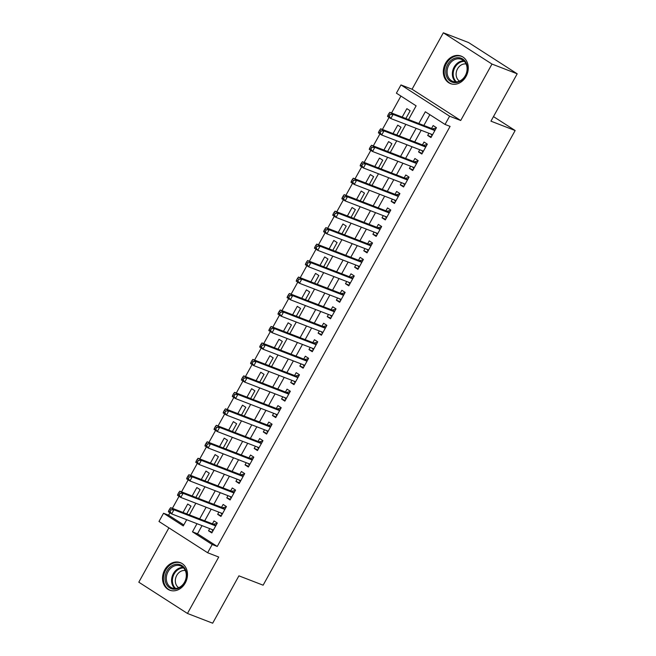 <?xml version="1.0" encoding="UTF-8"?>
<svg xmlns="http://www.w3.org/2000/svg" width="656" height="656" viewBox="0 0 656 656"><rect width="100%" height="100%" fill="white"/><g stroke="black" fill="none" stroke-linecap="round" stroke-linejoin="round"><path stroke-width="0.98" d="M445.531 63.255A14.76 12.111 -68.9 0 0 450.467 83.615A14.76 12.111 -68.9 0 0 466.047 76.44A14.76 12.111 -68.9 0 0 461.111 56.088A14.76 12.111 -68.9 0 0 445.531 63.255M164.746 569.818A14.76 12.111 -68.9 0 0 169.683 590.17A14.76 12.111 -68.9 0 0 185.254 582.995A14.76 12.111 -68.9 0 0 180.318 562.643A14.76 12.111 -68.9 0 0 164.746 569.818M408.532 119.54L416.125 105.846L396.396 93.168L400.964 84.936L449.614 116.202L445.047 124.443L425.326 111.766L418.807 123.517M412.058 89.224L460.709 120.491L491.984 64.067L517.199 73.808L468.548 42.542L443.333 32.8L412.058 89.224L400.964 84.936M168.912 527.867L138.801 582.192L187.452 613.458L218.727 557.034L207.632 552.746L158.982 521.479L163.549 513.246L183.27 525.915L186.706 519.716M169.929 512.787L168.592 515.19L163.549 513.246M400.914 96.071L391.542 112.98M389.082 117.424L382.407 129.453M379.947 133.898L373.28 145.927M370.812 150.372L364.146 162.401M361.686 166.845L355.019 178.875M352.551 183.319L345.884 195.349M343.424 199.793L336.758 211.822M334.289 216.267L327.623 228.296M325.155 232.741L318.488 244.77M316.028 249.214L309.361 261.244M306.893 265.688L300.227 277.709M297.767 282.162L291.1 294.183M288.632 298.636L281.965 310.657M279.505 315.11L272.839 327.131M270.37 331.575L263.704 343.605M261.236 348.049L254.569 360.078M252.109 364.523L245.442 376.552M242.974 380.997L236.308 393.026M233.848 397.47L227.181 409.5M224.713 413.944L218.046 425.974M215.586 430.418L208.911 442.447M206.451 446.892L199.785 458.921M197.317 463.366L190.65 475.395M188.19 479.839L181.523 491.869M179.055 496.313L172.389 508.343M491.984 64.067L443.333 32.8M517.199 73.808L490.942 121.171L515.149 130.528L263.122 585.193L238.915 575.837L212.667 623.2L187.452 613.458M428.893 133.258L427.687 135.448L430.967 137.555L436.453 127.674L433.165 125.558L431.566 128.445M419.766 149.732L418.553 151.921L421.841 154.029L427.318 144.148L424.03 142.032L422.431 144.919M410.631 166.206L409.418 168.395L412.706 170.503L418.184 160.622L414.895 158.506L413.305 161.392M401.505 182.68L400.291 184.869L403.579 186.976L409.057 177.095L405.769 174.98L404.17 177.866M392.37 199.153L391.156 201.343L394.445 203.45L399.922 193.569L396.634 191.454L395.035 194.34M383.243 215.627L382.03 217.817L385.31 219.924L390.796 210.043L387.507 207.927L385.908 210.814M374.109 232.101L372.895 234.282L376.183 236.398L381.661 226.517L378.373 224.401L376.774 227.288M364.974 248.567L363.76 250.756L367.048 252.872L372.526 242.991L369.246 240.875L367.647 243.761M355.847 265.04L354.634 267.23L357.922 269.345L363.399 259.464L360.111 257.349L358.512 260.235M346.712 281.514L345.499 283.704L348.787 285.819L354.265 275.938L350.976 273.823L349.386 276.709M337.586 297.988L336.372 300.177L339.66 302.293L345.138 292.412L341.85 290.296L340.251 293.175M328.451 314.462L327.237 316.651L330.526 318.767L336.003 308.886L332.715 306.77L331.116 309.648M319.324 330.936L318.111 333.125L321.391 335.241L326.877 325.351L323.588 323.244L321.989 326.122M310.19 347.409L308.976 349.599L312.264 351.714L317.742 341.825L314.454 339.718L312.855 342.596M301.055 363.883L299.841 366.073L303.129 368.188L308.607 358.299L305.327 356.192L303.728 359.07M291.928 380.357L290.715 382.546L294.003 384.662L299.48 374.773L296.192 372.665L294.593 375.544M282.793 396.831L281.58 399.02L284.868 401.136L290.346 391.247L287.057 389.139L285.458 392.017M273.667 413.305L272.453 415.494L275.741 417.61L281.219 407.72L277.931 405.613L276.332 408.491M264.532 429.778L263.318 431.968L266.607 434.083L272.084 424.194L268.796 422.087L267.197 424.965M255.397 446.252L254.184 448.442L257.472 450.557L262.958 440.668L259.669 438.552L258.07 441.439M246.271 462.726L245.057 464.915L248.345 467.023L253.823 457.142L250.535 455.026L248.936 457.913M237.136 479.2L235.922 481.389L239.21 483.497L244.688 473.616L241.4 471.5L239.809 474.386M228.009 495.674L226.796 497.863L230.084 499.97L235.561 490.089L232.273 487.974L230.674 490.86M218.874 512.147L217.661 514.337L220.949 516.444L226.427 506.563L223.138 504.448L221.539 507.334M186.706 513.878L191.003 506.137L187.714 504.021L183.04 512.459M195.841 497.404L200.129 489.663L196.841 487.547L192.167 495.985M204.975 480.93L209.264 473.189L205.976 471.074L201.302 479.511M214.102 464.456L218.391 456.715L215.111 454.6L210.428 463.038M223.237 447.982L227.525 440.242L224.237 438.126L219.563 446.564M232.363 431.509L236.66 423.768L233.372 421.652L228.698 430.09M241.498 415.035L245.787 407.294L242.499 405.178L237.825 413.616M250.633 398.561L254.922 390.82L251.633 388.705L246.959 397.142M259.76 382.087L264.048 374.346L260.76 372.231L256.086 380.669M268.894 365.613L273.183 357.873L269.895 355.757L265.221 364.195M278.021 349.14L282.31 341.399L279.03 339.291L274.347 347.721M287.156 332.666L291.444 324.925L288.156 322.818L283.482 331.247M296.282 316.192L300.579 308.451L297.291 306.344L292.617 314.773M305.417 299.718L309.706 291.977L306.418 289.87L301.744 298.3M314.552 283.244L318.841 275.504L315.552 273.396L310.878 281.826M323.679 266.771L327.967 259.03L324.687 256.922L320.005 265.352M332.813 250.297L337.102 242.556L333.814 240.449L329.14 248.878M341.94 233.823L346.237 226.082L342.949 223.975L338.275 232.404M351.075 217.349L355.363 209.617L352.075 207.501L347.401 215.931M360.201 200.884L364.498 193.143L361.21 191.027L356.536 199.457M369.336 184.41L373.625 176.669L370.337 174.553L365.663 182.991M378.471 167.936L382.76 160.195L379.471 158.08L374.797 166.517M387.598 151.462L391.886 143.721L388.606 141.606L383.924 150.044M396.732 134.988L401.021 127.248L397.733 125.132L393.059 133.57M168.592 515.19L183.803 524.964M405.859 118.515L410.156 110.774L406.868 108.658L402.194 117.096M202.032 525.636L197.522 533.787L217.243 546.456L450.09 126.387L445.047 124.443M429.844 114.669L423.85 125.468M421.185 130.273L414.723 141.942M412.058 146.747L405.588 158.416M402.923 163.221L396.462 174.881M393.789 179.695L387.327 191.355M384.662 196.169L378.2 207.829M375.527 212.642L369.066 224.303M366.401 229.116L359.931 240.777M357.266 245.59L350.804 257.25M348.139 262.064L341.669 273.724M339.004 278.538L332.543 290.198M329.87 295.011L323.408 306.672M320.743 311.485L314.273 323.146M311.608 327.959L305.147 339.619M302.482 344.433L296.012 356.093M293.347 360.907L286.885 372.567M284.212 377.38L277.75 389.041M275.085 393.854L268.624 405.515M265.951 410.328L259.489 421.988M256.824 426.802L250.354 438.462M247.689 443.276L241.228 454.936M238.563 459.749L232.093 471.41M229.428 476.215L222.966 487.884M220.293 492.689L213.831 504.349M211.166 509.163L204.705 520.823M209.748 528.621L208.534 530.811L211.814 532.918L217.3 523.037L214.012 520.921L212.413 523.808M515.149 130.528L493.476 116.596M460.709 120.491L449.614 116.202M217.243 546.456L212.2 544.513L207.632 552.746M189.379 514.903L195.841 503.242M198.506 498.429L204.975 486.768M207.64 481.955L214.102 470.295M216.775 465.481L223.237 453.821M225.902 449.016L232.363 437.347M235.037 432.542L241.498 420.873M244.163 416.068L250.633 404.408M253.298 399.594L259.76 387.934M262.425 383.12L268.894 371.46M271.559 366.647L278.021 354.986M280.694 350.173L287.156 338.512M289.821 333.699L296.282 322.039M298.956 317.225L305.417 305.565M308.082 300.751L314.552 289.091M317.217 284.278L323.679 272.617M326.344 267.804L332.813 256.143M335.478 251.33L341.94 239.67M344.613 234.856L351.075 223.196M353.74 218.382L360.21 206.722M362.875 201.909L369.336 190.248M372.001 185.435L378.471 173.774M381.136 168.961L387.598 157.301M390.271 152.487L396.732 140.827M399.397 136.013L405.859 124.353M196.989 523.693L192.479 531.836L212.2 544.513M416.142 128.33L409.68 139.99M407.015 144.804L400.545 156.464M397.88 161.278L391.419 172.938M388.746 177.751L382.284 189.412M379.619 194.225L373.157 205.886M370.484 210.699L364.023 222.359M361.358 227.173L354.888 238.833M352.223 243.638L345.761 255.307M343.096 260.112L336.626 271.781M333.961 276.586L327.5 288.246M324.827 293.06L318.365 304.72M315.7 309.534L309.238 321.194M306.565 326.007L300.104 337.668M297.439 342.481L290.969 354.142M288.304 358.955L281.842 370.615M279.169 375.429L272.707 387.089M270.042 391.903L263.581 403.563M260.908 408.376L254.446 420.037M251.781 424.85L245.311 436.511M242.646 441.324L236.185 452.984M233.52 457.798L227.05 469.458M224.385 474.272L217.923 485.932M215.25 490.745L208.788 502.406M206.123 507.219L199.662 518.88M197.522 533.787L192.479 531.836M212.2 532.229L208.534 530.811M221.334 515.755L217.661 514.337M230.469 499.282L226.796 497.863M239.596 482.808L235.922 481.389M248.731 466.334L245.057 464.915M257.857 449.86L254.184 448.442M266.992 433.386L263.318 431.968M276.119 416.913L272.453 415.494M285.253 400.439L281.58 399.02M294.388 383.965L290.715 382.546M303.515 367.491L299.841 366.073M312.65 351.017L308.976 349.599M321.776 334.544L318.111 333.125M330.911 318.07L327.237 316.651M340.038 301.596L336.372 300.177M349.172 285.122L345.499 283.704M358.307 268.648L354.634 267.23M367.434 252.175L363.76 250.756M376.569 235.709L372.895 234.282M385.695 219.235L382.03 217.817M394.83 202.761L391.156 201.343M403.965 186.288L400.291 184.869M413.091 169.814L409.418 168.395M422.226 153.34L418.553 151.921M431.353 136.866L427.687 135.448M215.783 525.768L213.216 524.119L170.658 507.67L173.947 509.786L215.701 525.915M170.962 509.876L173.947 509.786L171.659 513.902L168.371 511.787L168.731 510.68L170.052 511.524L170.962 509.876L169.65 509.031L168.731 510.68M213.413 530.04L171.659 513.902L170.052 511.524M213.216 524.119A1.894 1.066 122.7 0 0 213.659 524.144L217.054 523.472M212.831 531.098L211.806 529.417M170.658 507.67L169.65 509.031M184.68 582.421A12.767 10.48 111.1 0 1 169.642 587.842A12.767 10.48 111.1 0 1 166.927 571.015A12.767 10.48 111.1 0 1 181.966 565.603A12.767 10.48 111.1 0 1 184.68 582.421M168.092 571.63A11.824 9.701 -68.9 0 0 172.044 587.94A11.824 9.701 -68.9 0 0 184.525 582.192A11.824 9.701 -68.9 0 0 180.572 565.882A11.824 9.701 -68.9 0 0 168.092 571.63M178.703 587.686A9.315 7.642 111.1 0 1 176.726 575.419A9.315 7.642 111.1 0 1 185.32 570.556M181.687 563.299A14.662 12.029 -68.9 0 0 181.089 563.045A14.662 12.029 -68.9 0 0 165.615 570.171A14.662 12.029 -68.9 0 0 170.519 590.4A14.662 12.029 -68.9 0 0 171.134 590.613M455.69 82.64A12.767 10.48 111.1 0 1 445.826 70.782A12.767 10.48 111.1 0 1 457.494 57.679A12.767 10.48 111.1 0 1 467.359 69.544A12.767 10.48 111.1 0 1 455.69 82.64M457.929 58.802A11.824 9.701 -68.9 0 0 447.433 68.872A11.824 9.701 -68.9 0 0 452.837 81.385A11.824 9.701 -68.9 0 0 456.264 81.918A11.824 9.701 -68.9 0 0 466.76 71.84A11.824 9.701 -68.9 0 0 461.365 59.327A11.824 9.701 -68.9 0 0 457.929 58.802M459.495 81.123A9.315 7.642 111.1 0 1 456.576 71.102A9.315 7.642 111.1 0 1 464.645 63.919A9.315 7.642 111.1 0 1 466.113 63.993M462.48 56.736A14.662 12.029 -68.9 0 0 461.881 56.482A14.662 12.029 -68.9 0 0 457.626 55.834A14.662 12.029 -68.9 0 0 444.612 68.322A14.662 12.029 -68.9 0 0 451.312 83.837A14.662 12.029 -68.9 0 0 451.927 84.05M224.918 509.294L222.351 507.646L179.785 491.196L183.073 493.312L224.828 509.45M180.097 493.402L183.073 493.312L180.794 497.428L177.505 495.313L177.866 494.206L179.178 495.05L180.097 493.402L178.776 492.558L177.866 494.206M222.548 513.566L180.794 497.428L179.178 495.05M222.351 507.646A1.894 1.066 122.7 0 0 222.794 507.67L226.189 506.998M221.958 514.624L220.933 512.943M179.785 491.196L178.776 492.558M234.044 492.82L231.478 491.172L188.92 474.723L192.208 476.838L233.962 492.976M189.223 476.928L192.208 476.838L189.92 480.955L186.64 478.839L187.001 477.732L188.313 478.577L189.223 476.928L187.911 476.084L187.001 477.732M231.675 497.092L189.92 480.955L188.313 478.577M231.478 491.172A1.894 1.066 122.7 0 0 231.921 491.196L235.315 490.524M231.092 498.15L230.067 496.469M188.92 474.723L187.911 476.084M243.179 476.346L240.613 474.698L198.055 458.249L201.335 460.364L243.089 476.502M198.358 460.463L201.335 460.364L199.055 464.481L195.767 462.373L196.128 461.258L197.44 462.103L198.358 460.463L197.038 459.61L196.128 461.258M240.809 480.618L199.055 464.481L197.44 462.103M240.613 474.698A1.894 1.066 122.7 0 0 241.055 474.723L244.45 474.05M240.219 481.676L239.194 479.995M198.055 458.249L197.038 459.61M252.306 459.872L249.747 458.224L207.181 441.775L210.469 443.891L252.224 460.028M207.485 443.989L210.469 443.891L208.19 448.007L204.902 445.9L205.262 444.784L206.574 445.629L207.485 443.989L206.173 443.144L205.262 444.784M249.944 464.145L208.19 448.007L206.574 445.629M249.747 458.224A1.894 1.066 122.7 0 0 250.19 458.249L253.585 457.576M249.354 465.202L248.329 463.521M207.181 441.775L206.173 443.144M261.441 443.399L258.874 441.75L216.316 425.301L219.604 427.417L261.359 443.554M216.619 427.515L219.604 427.417L217.316 431.533L214.028 429.426L214.389 428.311L215.709 429.163L216.619 427.515L215.307 426.671L214.389 428.311M259.071 447.671L217.316 431.533L215.709 429.163M258.874 441.75A1.894 1.066 122.7 0 0 259.317 441.775L262.712 441.103M258.489 448.729L257.455 447.048M216.316 425.301L215.307 426.671M270.575 426.925L268.009 425.277L225.443 408.827L228.731 410.943L270.485 427.081M225.754 411.041L228.731 410.943L226.451 415.059L223.163 412.952L223.524 411.845L224.836 412.69L225.754 411.041L224.434 410.197L223.524 411.845M268.206 431.197L226.451 415.059L224.836 412.69M268.009 425.277A1.894 1.066 122.7 0 0 268.452 425.301L271.846 424.629M267.615 432.255L266.59 430.574M225.443 408.827L224.434 410.197M279.702 410.451L277.135 408.803L234.577 392.354L237.866 394.469L279.62 410.607M234.881 394.568L237.866 394.469L235.578 398.586L232.298 396.478L232.65 395.371L233.971 396.216L234.881 394.568L233.569 393.723L232.65 395.371M277.332 414.723L235.578 398.586L233.971 396.216M277.135 408.803A1.894 1.066 122.7 0 0 277.578 408.827L280.973 408.155M276.75 415.781L275.725 414.1M234.577 392.354L233.569 393.723M288.837 393.977L286.27 392.329L243.704 375.888L246.992 377.995L288.747 394.133M244.016 378.094L246.992 377.995L244.713 382.112L241.424 380.004L241.785 378.897L243.097 379.742L244.016 378.094L242.695 377.249L241.785 378.897M286.467 398.249L244.713 382.112L243.097 379.742M286.27 392.329A1.894 1.066 122.7 0 0 286.713 392.354L290.108 391.681M285.877 399.307L284.852 397.626M243.704 375.888L242.695 377.249M297.963 377.503L295.397 375.855L252.839 359.414L256.127 361.522L297.881 377.659M253.142 361.62L256.127 361.522L253.847 365.638L250.559 363.531L250.92 362.424L252.232 363.268L253.142 361.62L251.83 360.775L250.92 362.424M295.602 381.776L253.847 365.638L252.232 363.268M295.397 375.855A1.894 1.066 122.7 0 0 295.84 375.88L299.234 375.207M295.011 382.833L293.986 381.152M252.839 359.414L251.83 360.775M307.098 361.03L304.532 359.381L261.974 342.94L265.262 345.048L307.016 361.185M262.277 345.146L265.262 345.048L262.974 349.172L259.686 347.057L260.047 345.95L261.359 346.794L262.277 345.146L260.965 344.302L260.047 345.95M304.728 365.302L262.974 349.172L261.359 346.794M304.532 359.381A1.894 1.066 122.7 0 0 304.974 359.414L308.369 358.734M304.138 366.368L303.113 364.679M261.974 342.94L260.965 344.302M316.225 344.556L313.666 342.908L271.1 326.467L274.388 328.574L316.143 344.712M271.404 328.672L274.388 328.574L272.109 332.699L268.821 330.583L269.181 329.476L270.493 330.321L271.404 328.672L270.092 327.828L269.181 329.476M313.863 348.828L272.109 332.699L270.493 330.321M313.666 342.908A1.894 1.066 122.7 0 0 314.109 342.94L317.504 342.26M313.273 349.894L312.248 348.205M271.1 326.467L270.092 327.828M325.36 328.082L322.793 326.434L280.235 309.993L283.523 312.1L325.278 328.238M280.538 312.199L283.523 312.1L281.235 316.225L277.947 314.109L278.308 313.002L279.628 313.847L280.538 312.199L279.226 311.354L278.308 313.002M322.99 332.354L281.235 316.225L279.628 313.847M322.793 326.434A1.894 1.066 122.7 0 0 323.236 326.467L326.631 325.786M322.408 333.42L321.374 331.731M280.235 309.993L279.226 311.354M334.494 311.616L331.928 309.96L289.362 293.519L292.65 295.626L334.404 311.764M289.673 295.725L292.65 295.626L290.37 299.751L287.082 297.635L287.443 296.528L288.755 297.373L289.673 295.725L288.353 294.88L287.443 296.528M332.125 315.88L290.37 299.751L288.755 297.373M331.928 309.96A1.894 1.066 122.7 0 0 332.371 309.993L335.765 309.312M331.534 316.946L330.509 315.257M289.362 293.519L288.353 294.88M343.621 295.143L341.054 293.494L298.496 277.045L301.785 279.153L343.539 295.29M298.8 279.251L301.785 279.153L299.497 283.277L296.217 281.162L296.569 280.055L297.89 280.899L298.8 279.251L297.488 278.406L296.569 280.055M341.251 299.407L299.497 283.277L297.89 280.899M341.054 293.494A1.894 1.066 122.7 0 0 341.497 293.519L344.892 292.847M340.669 300.473L339.644 298.783M298.496 277.045L297.488 278.406M352.756 278.669L350.189 277.021L307.631 260.571L310.911 262.687L352.666 278.816M307.935 262.777L310.911 262.687L308.632 266.803L305.343 264.688L305.704 263.581L307.016 264.425L307.935 262.777L306.614 261.933L305.704 263.581M350.386 282.933L308.632 266.803L307.016 264.425M350.189 277.021A1.894 1.066 122.7 0 0 350.632 277.045L354.027 276.373M349.796 283.999L348.771 282.31M307.631 260.571L306.614 261.933M361.882 262.195L359.324 260.547L316.758 244.098L320.046 246.213L361.8 262.343M317.061 246.303L320.046 246.213L317.766 250.33L314.478 248.214L314.839 247.107L316.151 247.952L317.061 246.303L315.749 245.459L314.839 247.107M359.521 266.459L317.766 250.33L316.151 247.952M359.324 260.547A1.894 1.066 122.7 0 0 359.759 260.571L363.162 259.899M358.93 267.525L357.905 265.836M316.758 244.098L315.749 245.459M371.017 245.721L368.451 244.073L325.893 227.624L329.181 229.739L370.935 245.869M326.196 229.83L329.181 229.739L326.893 233.856L323.605 231.74L323.966 230.633L325.286 231.478L326.196 229.83L324.884 228.985L323.966 230.633M368.647 249.993L326.893 233.856L325.286 231.478M368.451 244.073A1.894 1.066 122.7 0 0 368.893 244.098L372.288 243.425M368.057 251.051L367.032 249.362M325.893 227.624L324.884 228.985M380.144 229.247L377.585 227.599L335.019 211.15L338.307 213.266L380.062 229.395M335.323 213.356L338.307 213.266L336.028 217.382L332.74 215.266L333.1 214.159L334.412 215.004L335.323 213.356L334.011 212.511L333.1 214.159M377.782 233.52L336.028 217.382L334.412 215.004M377.585 227.599A1.894 1.066 122.7 0 0 378.028 227.624L381.423 226.951M377.192 234.577L376.167 232.896M335.019 211.15L334.011 212.511M389.279 212.774L386.712 211.125L344.154 194.676L347.442 196.792L389.197 212.921M344.457 196.882L347.442 196.792L345.154 200.908L341.866 198.793L342.227 197.686L343.547 198.53L344.457 196.882L343.145 196.037L342.227 197.686M386.909 217.046L345.154 200.908L343.547 198.53M386.712 211.125A1.894 1.066 122.7 0 0 387.155 211.15L390.55 210.478M386.327 218.104L385.302 216.423M344.154 194.676L343.145 196.037M398.413 196.3L395.847 194.652L353.281 178.202L356.569 180.318L398.323 196.447M353.592 180.408L356.569 180.318L354.289 184.434L351.001 182.319L351.362 181.212L352.674 182.056L353.592 180.408L352.272 179.564L351.362 181.212M396.044 200.572L354.289 184.434L352.674 182.056M395.847 194.652A1.894 1.066 122.7 0 0 396.29 194.676L399.684 194.004M395.453 201.63L394.428 199.949M353.281 178.202L352.272 179.564M407.54 179.826L404.973 178.178L362.415 161.729L365.704 163.844L407.458 179.974M362.719 163.934L365.704 163.844L363.424 167.961L360.136 165.845L360.497 164.738L361.809 165.583L362.719 163.934L361.407 163.09L360.497 164.738M405.178 184.098L363.424 167.961L361.809 165.583M404.973 178.178A1.894 1.066 122.7 0 0 405.416 178.202L408.811 177.53M404.588 185.156L403.563 183.475M362.415 161.729L361.407 163.09M416.675 163.352L414.108 161.704L371.55 145.255L374.83 147.37L416.585 163.508M371.854 147.461L374.83 147.37L372.551 151.487L369.262 149.371L369.623 148.264L370.935 149.109L371.854 147.461L370.533 146.616L369.623 148.264M414.305 167.624L372.551 151.487L370.935 149.109M414.108 161.704A1.894 1.066 122.7 0 0 414.551 161.729L417.946 161.056M413.715 168.682L412.69 167.001M371.55 145.255L370.533 146.616M425.801 146.878L423.243 145.23L380.677 128.781L383.965 130.897L425.719 147.034M380.98 130.987L383.965 130.897L381.685 135.013L378.397 132.897L378.758 131.79L380.07 132.635L380.98 130.987L379.668 130.142L378.758 131.79M423.44 151.151L381.685 135.013L380.07 132.635M423.243 145.23A1.894 1.066 122.7 0 0 423.686 145.255L427.081 144.582M422.849 152.208L421.824 150.527M380.677 128.781L379.668 130.142M434.936 130.405L432.37 128.756L389.812 112.307L393.1 114.423L434.854 130.56M390.115 114.521L393.1 114.423L390.812 118.539L387.524 116.432L387.885 115.317L389.205 116.161L390.115 114.521L388.803 113.668L387.885 115.317M432.566 134.677L390.812 118.539L389.205 116.161M432.37 128.756A1.894 1.066 122.7 0 0 432.812 128.781L436.207 128.109M431.984 135.735L430.951 134.054M389.812 112.307L388.803 113.668M215.89 525.579L213.659 524.144M174.857 588.481A11.824 9.701 111.1 0 1 173.348 573.664A11.824 9.701 111.1 0 1 183.016 567.374M183.606 567.948A11.439 9.389 -68.9 0 0 174.119 574.025A11.439 9.389 -68.9 0 0 175.685 588.457M455.649 81.926A11.824 9.701 111.1 0 1 453.173 69.233A11.824 9.701 111.1 0 1 463.185 60.828A11.824 9.701 111.1 0 1 463.808 60.819M464.399 61.393A11.439 9.389 -68.9 0 0 463.661 61.402A11.439 9.389 -68.9 0 0 453.944 69.61A11.439 9.389 -68.9 0 0 456.469 81.902M225.016 509.105L222.794 507.67M234.151 492.631L231.921 491.196M243.286 476.158L241.055 474.723M252.412 459.684L250.19 458.249M261.547 443.21L259.317 441.775M270.674 426.736L268.452 425.301M279.809 410.262L277.578 408.827M288.943 393.789L286.713 392.354M298.07 377.315L295.84 375.88M307.205 360.841L304.974 359.414M316.331 344.367L314.109 342.94M325.466 327.893L323.236 326.467M334.593 311.42L332.371 309.993M343.728 294.946L341.497 293.519M352.862 278.472L350.632 277.045M361.989 261.998L359.759 260.571M371.124 245.524L368.893 244.098M380.25 229.059L378.028 227.624M389.385 212.585L387.155 211.15M398.512 196.111L396.29 194.676M407.647 179.637L405.416 178.202M416.781 163.164L414.551 161.729M425.908 146.69L423.686 145.255M435.043 130.216L432.812 128.781M181.089 563.045L181.564 563.225M170.519 590.4L170.986 590.58M461.881 56.482L462.349 56.662M451.312 83.837L451.779 84.017"/></g></svg>
